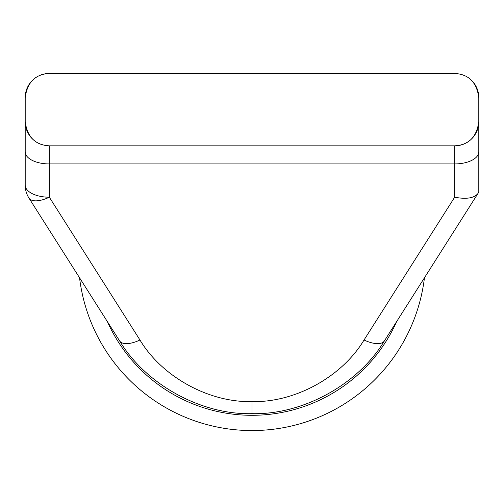 <?xml version="1.0" encoding="UTF-8"?>
<svg xmlns="http://www.w3.org/2000/svg" width="504" height="504" viewBox="0 0 504 504"><rect width="100%" height="100%" fill="white"/><g stroke="black" fill="none" stroke-linecap="round" stroke-linejoin="round"><path stroke-width="0.76" d="M424.45 277.78A173.716 173.716 0 0 1 79.55 277.78M252 413.658C201.216 414.975 145.688 384.451 119.587 340.861L28.955 198.066A24.129 24.129 0 0 1 25.2 185.138L25.2 97.581A24.129 24.129 0 0 1 49.329 73.458C35.343 74.183 27.298 82.221 25.2 97.581A24.129 24.129 0 0 1 49.329 73.458L454.671 73.458C468.663 74.22 476.708 82.259 478.8 97.581L478.8 192.144L384.413 340.861C358.312 384.451 302.784 414.975 252 413.658L252 401.594C294.972 402.709 341.958 376.879 364.039 339.998A24.129 10.571 32.4 0 0 384.413 340.861M478.8 121.71A24.129 24.129 0 0 1 454.671 145.839C468.657 145.114 476.702 137.069 478.8 121.71A24.129 24.129 0 0 1 454.671 145.839L49.329 145.839C35.337 145.076 27.292 137.031 25.2 121.71A24.129 24.129 0 0 0 32.817 139.306A24.129 24.129 0 0 1 25.2 121.71L25.2 185.138A24.129 12.064 -0 0 0 49.329 197.203L139.961 339.998C162.042 376.879 209.028 402.709 252 401.594M139.961 339.998A24.129 10.571 147.6 0 1 119.587 340.861M478.8 190.499L478.8 109.645M471.183 79.985A24.129 24.129 0 0 1 478.8 97.581A24.129 24.129 0 0 0 471.183 79.985M364.039 339.998L454.671 197.203L454.671 163.932L49.329 163.932L49.329 197.203A24.129 10.571 147.6 0 1 28.955 198.066A24.129 24.129 0 0 1 25.2 185.138M454.671 197.203C466.326 199.414 474.075 198.192 477.918 193.536M396.616 321.64A158.477 158.477 0 0 1 107.383 321.64M49.329 145.839L49.329 163.932A24.129 12.064 180 0 1 25.2 151.868M478.8 151.868A24.129 12.064 180 0 1 454.671 163.932L454.671 145.839"/></g></svg>
